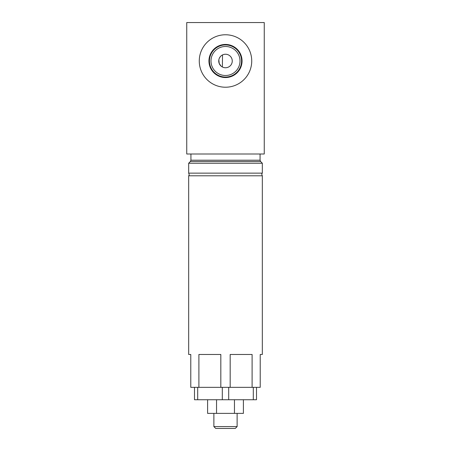 <?xml version="1.0" encoding="UTF-8"?>
<svg xmlns="http://www.w3.org/2000/svg" width="451" height="451" viewBox="0 0 451 451"><rect width="100%" height="100%" fill="white"/><g stroke="black" fill="none" stroke-linecap="round" stroke-linejoin="round"><path stroke-width="0.68" d="M262.33 175.794L262.33 354.475L260.221 354.475L260.221 387.341L190.779 387.341L190.779 354.475L188.67 354.475L188.67 175.794C188.631 175.394 189.832 175.845 188.67 173.139L262.33 173.139C262.335 173.505 261.163 173.274 262.33 175.794L188.67 175.794M198.897 387.341L198.897 354.475L220.827 354.475L220.827 387.341M260.616 161.52L260.069 160.206L190.931 160.206L190.384 161.52L260.616 161.52L262.33 163.239L188.67 163.239L188.67 173.139M230.173 387.341L230.173 354.475L252.103 354.475L252.103 387.341M186.748 154.005L264.252 154.005L264.252 22.55L186.748 22.55L186.748 154.005M225.5 34.766A26.231 26.231 0 0 0 199.269 60.992A26.231 26.231 0 0 0 225.5 87.223A26.231 26.231 0 0 0 251.731 60.992A26.231 26.231 0 0 0 225.5 34.766M221.029 66.06L219.214 63.473L218.842 59.831M219.417 58.044L220.488 56.46M221.988 55.219L222.523 54.932L222.366 66.985M225.5 54.238A6.759 6.759 0 0 1 232.259 60.992A6.759 6.759 0 0 1 225.5 67.751A6.759 6.759 0 0 1 218.741 60.992A6.759 6.759 0 0 1 225.5 54.238M225.5 46.487A14.511 14.511 0 0 1 240.011 60.992A14.511 14.511 0 0 1 225.5 75.503A14.511 14.511 0 0 1 210.989 60.992A14.511 14.511 0 0 1 225.5 46.487M225.5 44.44A16.557 16.557 0 0 0 208.943 60.992A16.557 16.557 0 0 0 225.5 77.549A16.557 16.557 0 0 0 242.057 60.992A16.557 16.557 0 0 0 225.5 44.44M256.506 387.341L256.506 399.738L253.304 399.738L253.304 387.341M197.696 387.341L197.696 399.738L194.494 399.738L194.494 387.341M222.304 387.341L222.304 399.738L253.304 399.738M228.696 387.341L228.696 399.738M197.696 399.738L222.304 399.738M234.452 399.738L234.452 413.381L207.601 413.381L207.601 399.738M216.548 399.738L216.548 413.381M243.399 399.738L243.399 413.381L234.452 413.381M237.125 413.381L237.125 426.59L213.875 426.59L213.875 413.381M237.125 426.59L235.264 428.45L215.736 428.45L213.875 426.59M225.5 44.937A16.061 16.061 0 0 0 209.439 60.992A16.061 16.061 0 0 0 225.5 77.053A16.061 16.061 0 0 0 241.561 60.992A16.061 16.061 0 0 0 225.5 44.937M262.33 163.239L262.33 173.139M190.384 161.52L188.67 163.239M260.069 160.206L260.069 154.005M190.931 160.206L190.931 154.005"/></g></svg>

